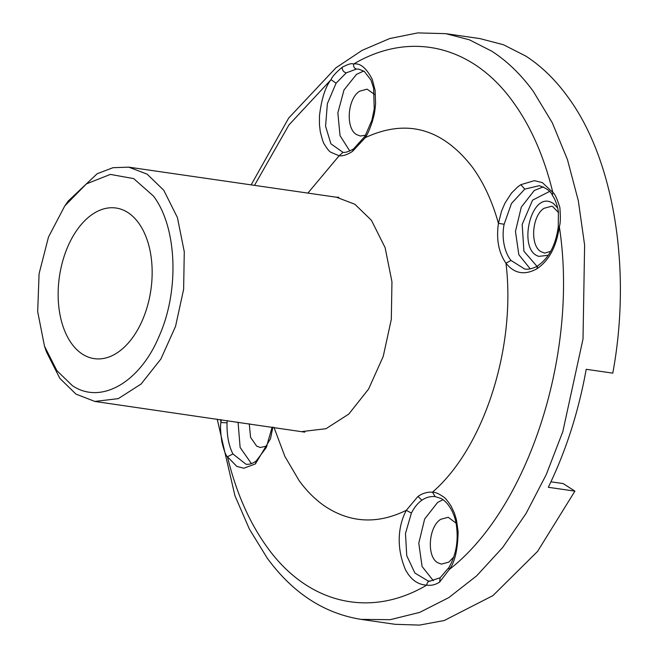 <?xml version="1.0" encoding="UTF-8"?>
<svg xmlns="http://www.w3.org/2000/svg" width="658" height="658" viewBox="0 0 658 658"><rect width="100%" height="100%" fill="white"/><g stroke="black" fill="none" stroke-linecap="round" stroke-linejoin="round"><path stroke-width="0.99" d="M82.415 354.127A76.089 46.216 -81.8 0 0 94.242 358.635A76.089 46.216 -81.8 0 0 148.996 300.048A76.089 46.216 -81.8 0 0 127.874 212.534A76.089 46.216 -81.8 0 0 116.055 208.027A76.089 46.216 -81.8 0 0 61.301 266.613A76.089 46.216 -81.8 0 0 82.415 354.127M342.876 152.278L330.908 143.798L325.578 126.246L327.371 103.684L336.09 83.179L346.223 72.882L356.513 69.024L358.881 69.172L364.326 71.418L371.005 80.12L373.612 88.147L374.238 108.973L371.893 120.233L365.034 136.198L365.313 137.621L352.589 151.332C347.251 154.786 342.769 156.267 339.133 155.773L307.886 193.09M349.826 151.027L340.03 135.647L337.85 112.855L343.994 89.973L356.48 74.362L363.751 71.031M272.873 427.215L270.496 438.721L255.378 463.948L243.789 468.233L236.831 466.415L227.446 456.759C236.156 492.538 249.407 522.691 267.181 547.217C307.738 603.863 370.084 618.668 426.762 585.11C431.187 585.801 435.473 584.789 439.626 582.075L449.258 569.515C528.835 507.828 578.81 352.178 559.325 226.697C556.479 246.692 548.978 260.741 536.813 268.851C524.574 275.505 514.293 273.621 505.977 263.216C498.657 252.688 496.14 239.397 498.427 223.342L501.486 211.276L504.957 203.141L511.529 193.033L517.953 186.708L520.865 184.659L534.419 180.662L542.365 182.628L552.835 192.44C554.776 193.658 557.12 198.691 559.876 207.55C560.641 217.263 560.452 223.638 559.325 226.697L558.272 226.837C555.73 245.146 548.879 258.142 537.709 265.816C537.101 266.506 530.085 270.076 524.656 269.007L510.995 260.436C504.596 252.672 501.338 237.9 504.135 224.246L511.472 203.503L524.747 189.126L539.223 185.688M427.832 580.948L430.011 581.104L440.112 577.782L448.904 567.55C456.216 554.768 458.659 540.35 456.241 524.294C455.122 515.823 449.776 503.23 441.033 498.451L435.168 496.601C430.472 496.173 426.039 497.374 421.86 500.195C417.797 503.09 414.31 507.384 411.398 513.075L405.484 533.49L406.743 555.673L414.902 573.052L428.144 580.998M433.359 580.726L422.082 566.497L418.784 543.212L424.632 519.039L437.57 502.473L442.999 499.677M456.019 523.118L448.205 517.27L440.753 519.294C428.539 526.655 426.45 556.668 437.735 562.722L441.419 564.12L448.863 562.105L453.765 556.997M374.566 94.439L367.106 89.159L359.663 91.182C347.449 98.544 345.36 128.557 356.644 134.61L360.329 136.017L365.609 135.219M153.388 195.985L133.673 178.606L110.363 174.403L86.395 183.903L64.788 205.905L48.495 237.02L39.085 273.753L37.687 311.662L44.481 346.133L56.901 370.676L72.314 385.596C100.699 405.089 140.088 382.537 159.326 335.769C179.642 290.046 176.953 226.763 153.388 195.985M44.481 346.133L46.463 351.923L59.837 378.358L75.966 394.109L94.834 401.429L118.308 398.641L141.108 384.009L160.873 359.046L175.554 326.343L183.631 289.29L184.273 251.718L177.405 217.518L163.752 190.228L147.153 174.164L128.754 167.157L112.995 167.7L97.178 173.728L68.333 200.912L64.788 205.905M445.811 33.665L469.409 39.817L491.806 51.201C507.121 61.095 520.955 74.486 533.293 91.355L552.309 122.807L567.443 159.565L578.308 200.682L584.617 245.064L583.013 339.002L562.812 431.64L546.321 474.443L526.112 513.396L502.696 547.481L476.696 575.799L448.789 597.629L419.697 612.384L390.178 619.696L361.003 619.367L395.096 624.31L419.516 625.1L444.273 620.51L492.957 595.597L537.586 551.396L574.911 491.139L548.32 487.29C565.905 451.149 578.53 411.818 586.204 369.294L612.795 373.144C632.034 269.056 613.93 158.677 567.385 96.29C555.048 79.421 541.213 66.03 525.89 56.136L503.502 44.752L479.904 38.6L445.811 33.665L417.756 32.9L389.635 38.559L362.163 50.337L335.909 67.823L288.722 118.012L251.134 184.873M249.267 423.793L250.566 437.364L256.636 446.099L260.321 447.506L267 445.976M251.43 463.627L240.129 447.481L238.064 422.173M574.911 491.139L563.182 483.581L550.943 481.812M557.737 208.027L553.148 203.248L550.688 202.047C530.142 193.222 517.673 250.904 538.943 256.365L548.262 255.271M539.165 185.679C546.379 188.065 550.795 191.281 552.416 195.303L552.835 192.44C544.125 156.653 530.883 126.501 513.1 101.982C472.543 45.328 410.197 30.523 353.519 64.089C360.008 62.724 366.259 67.815 372.264 79.363L375.109 90.401L375.586 103.586C374.517 115.8 373.547 116.474 372.576 120.776C370.043 128.606 367.625 134.224 365.313 137.621C406.595 118.489 442.283 128.351 472.395 167.181C483.614 182.628 492.291 201.34 498.427 223.342L504.135 224.246M448.904 567.558L449.258 569.515C454.801 562.384 457.754 549.8 458.116 531.754L456.463 519.894L454.398 513.075L451.108 506.084C447.448 500.582 444.849 497.497 443.311 496.815C438.935 493.722 435.325 492.176 432.47 492.168C483.984 447.818 516.242 347.342 505.977 263.216L510.995 260.436M245.96 464.219L232.924 453.954L227.446 456.759C225.859 455.591 224 450.623 221.878 441.855C220.479 432.059 220.175 425.603 220.956 422.502L227.035 422.847L227.216 420.602M343.057 152.302L339.133 155.773L330.694 152.204C328.984 151.134 326.886 148.486 324.394 144.267C323.547 143.617 322.165 139.364 320.249 131.501L319.451 124.625L319.459 115.989C321.449 99.07 325.307 86.963 331.023 79.676L288.928 124.962L254.49 185.359M220.57 419.639L220.956 422.502L221.195 419.73M336.09 83.179L331.023 79.676C332.208 76.665 335.909 72.544 342.119 67.33C348.098 64.089 351.898 63.012 353.519 64.089C353.387 66.787 354.382 68.432 356.513 69.024M435.168 496.601L432.47 492.168C427.42 491.855 422.576 493.278 417.953 496.445L406.29 510.32C406.866 510.008 390.745 534.156 405.344 569.425C410.6 579.525 417.74 584.748 426.762 585.11C427.083 582.437 428.3 581.113 430.406 581.129M273.967 427.371L284.848 456.339L299.201 480.751C307.434 492.003 316.654 500.927 326.87 507.524C351.816 523.11 378.292 524.039 406.29 510.32L411.398 513.075M255.378 463.948L256.266 460.921C252.721 463.577 249.283 464.671 245.944 464.219L246.067 464.235M232.924 453.954C228.729 445.68 226.771 435.308 227.035 422.847M302.516 431.5L325.99 428.712L348.789 414.079L368.554 389.117L383.236 356.414L391.313 319.36L391.954 281.788L385.094 247.589L371.433 220.298L354.835 204.235L336.435 197.227L338.78 197.244M543.253 186.864L534.255 190.507L521.284 207.138L515.461 231.419L518.841 254.736L530.241 268.859M558.494 212.575L552.646 206.53L551.536 206.258L544.084 208.282C531.87 215.651 529.78 245.664 541.065 251.718L544.75 253.116L550.721 251.298M549.504 191.47L532.569 200.164L522.189 224.394L523.908 251.2L536.936 266.284M536.813 268.851L537.709 265.816M520.865 184.659L524.747 189.126M421.86 500.195L417.953 496.445M440.112 577.782L439.626 582.075M256.266 460.921L266.293 447.522L272.141 427.108M352.589 151.332L353.568 148.889L365.034 136.198M342.119 67.33C342.209 70.192 343.575 72.043 346.223 72.882M361.003 619.367C323.991 613.388 292.752 592.998 267.28 558.206L249.382 529.081L234.939 495.729L217.206 419.154M304.761 432.15L94.834 401.438M336.435 197.227L128.754 167.157M552.416 195.303C552.959 196.355 556.586 200.822 558.403 211.818L558.272 226.837M342.966 152.286C342.078 151.825 344.611 154.169 353.568 148.889L353.568 148.889M342.95 152.286L342.505 152.228"/></g></svg>
